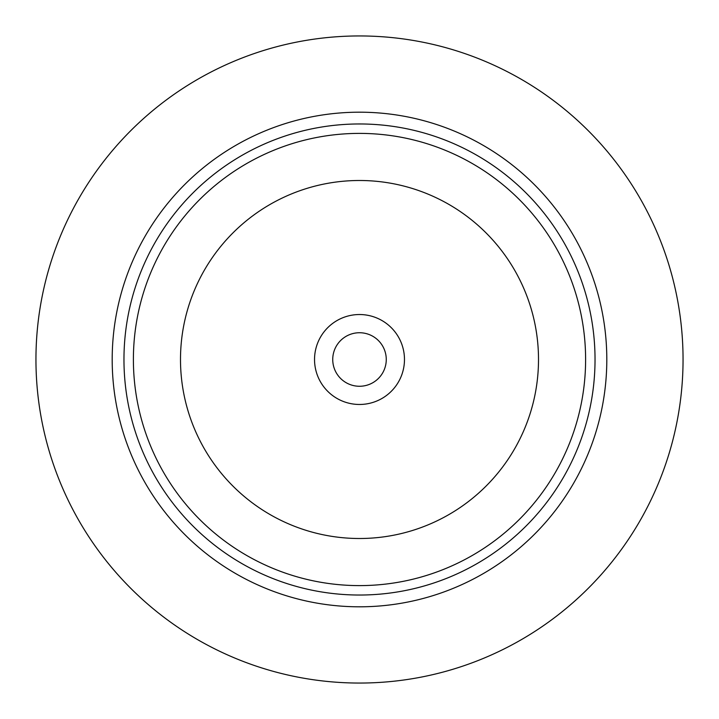 <?xml version="1.0" encoding="UTF-8"?>
<svg xmlns="http://www.w3.org/2000/svg" width="719" height="719" viewBox="0 0 719 719"><rect width="100%" height="100%" fill="white"/><g stroke="black" fill="none" stroke-linecap="round" stroke-linejoin="round"><path stroke-width="1.08" d="M35.95 359.5A323.55 323.55 0 0 1 521.275 79.297A323.55 323.55 0 0 1 521.275 639.703A323.55 323.55 0 0 1 35.95 359.5M123.965 359.5A235.535 235.535 0 0 1 477.263 155.52A235.535 235.535 0 0 1 477.263 563.48A235.535 235.535 0 0 1 123.965 359.5M314.536 359.5A44.964 44.964 0 0 1 381.987 320.557A44.964 44.964 0 0 1 381.987 398.443A44.964 44.964 0 0 1 314.536 359.5M538.504 359.5A179.004 179.004 0 0 0 359.5 180.496A179.004 179.004 0 0 0 180.496 359.5A179.004 179.004 0 0 0 359.5 538.504A179.004 179.004 0 0 0 538.504 359.5M133.392 359.5A226.108 226.108 0 0 0 359.5 585.608A226.108 226.108 0 0 0 585.608 359.5A226.108 226.108 0 0 0 359.5 133.392A226.108 226.108 0 0 0 133.392 359.5A226.108 226.108 0 0 1 359.5 133.392A226.108 226.108 0 0 1 585.608 359.5A226.108 226.108 0 0 1 359.5 585.608A226.108 226.108 0 0 1 133.392 359.5M332.735 359.5A26.765 26.765 0 0 0 372.882 382.679A26.765 26.765 0 0 0 372.882 336.321A26.765 26.765 0 0 0 332.735 359.5M683.05 359.5A323.55 323.55 0 0 1 197.725 639.703A323.55 323.55 0 0 1 197.725 79.297A323.55 323.55 0 0 1 683.05 359.5M112.191 359.5A247.309 247.309 0 0 1 483.159 145.328A247.309 247.309 0 0 1 483.159 573.672A247.309 247.309 0 0 1 112.191 359.5"/></g></svg>
